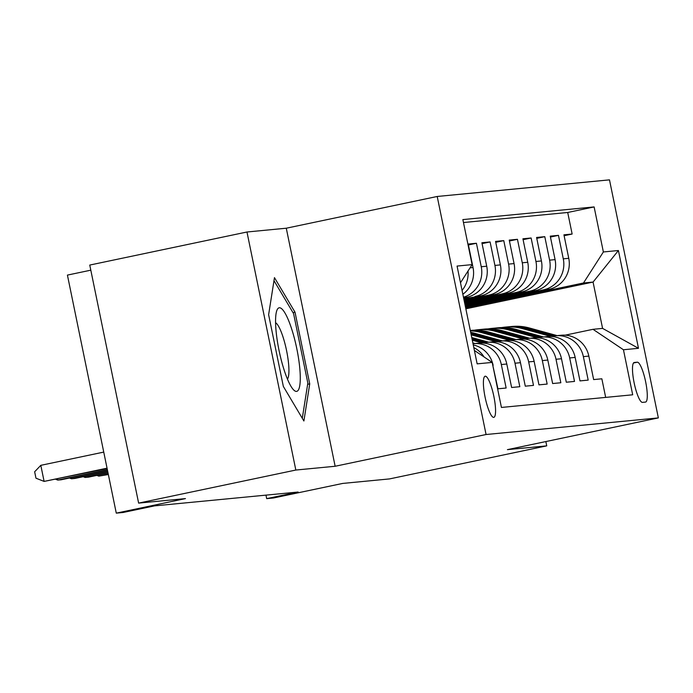 <?xml version="1.0" encoding="UTF-8"?>
<svg xmlns="http://www.w3.org/2000/svg" width="693" height="693" viewBox="0 0 693 693"><rect width="100%" height="100%" fill="white"/><g stroke="black" fill="none" stroke-linecap="round" stroke-linejoin="round"><path stroke-width="1.04" d="M493.711 417.377A21.024 4.366 78.1 0 0 493.806 417.359A21.024 4.366 78.1 0 0 493.806 396.127A21.024 4.366 78.1 0 0 485.256 376.204A21.024 4.366 78.1 0 0 485.152 376.221A21.024 4.366 78.1 0 0 485.152 397.453A21.024 4.366 78.1 0 0 493.711 417.377M90.809 270.175L67.42 275.095L116.277 513.141L123.12 512.482L154.556 505.873L298.129 492.03L266.684 498.639L273.518 497.981L342.697 483.428L389.527 478.915L546.734 445.859L545.859 441.562M246.977 231.999L89.761 265.064L138.626 503.109L295.833 470.045L335.143 466.259L486.07 434.52L437.205 196.474L286.278 228.214L246.977 231.999L295.833 470.045M486.07 434.52L658.35 417.905L609.485 179.859L437.205 196.474M492.792 365.358L497.938 388.816L506.141 388.019L501.325 364.535L506.791 364.016A26.282 25.693 -95.5 0 0 479.114 343.148L473.648 343.676A26.282 25.693 84.5 0 1 501.325 364.535M506.791 364.016L511.616 387.491L519.819 386.703L514.994 363.219L520.469 362.69A26.282 25.693 -95.5 0 0 492.792 341.822L487.318 342.351A26.282 25.693 84.5 0 1 514.994 363.219M520.469 362.69L525.285 386.174L533.489 385.386L528.672 361.902L534.138 361.374A26.282 25.693 -95.5 0 0 506.462 340.506L500.996 341.034A26.282 25.693 84.5 0 1 528.672 361.902M534.138 361.374L538.955 384.858L547.158 384.069L542.342 360.585L547.808 360.057A26.282 25.693 -95.5 0 0 520.131 339.189L514.665 339.717A26.282 25.693 84.5 0 1 542.342 360.585M547.808 360.057L552.633 383.541L560.836 382.753L556.011 359.269L561.486 358.74A26.282 25.693 -95.5 0 0 533.809 337.872L528.335 338.401A26.282 25.693 84.5 0 1 556.011 359.269M561.486 358.74L566.302 382.224L574.506 381.427L569.689 357.943L575.155 357.423A26.282 25.693 -95.5 0 0 547.479 336.555L542.013 337.084A26.282 25.693 84.5 0 1 569.689 357.943M575.155 357.423L579.98 380.899L588.184 380.111L583.359 356.626A26.282 25.693 -95.5 0 0 555.682 335.759A26.282 25.693 -95.5 0 0 552.927 336.183L551.481 336.486M465.445 306.878L548.882 289.336A26.282 25.693 -95.5 0 0 568.754 258.307L563.937 234.823L572.141 234.035L564.119 235.724M465.324 306.28L543.416 289.865A26.282 25.693 -95.5 0 0 563.288 258.836L558.463 235.351L550.45 237.041M558.463 235.351L550.259 236.148L555.084 259.624A26.282 25.693 -95.5 0 1 535.213 290.653L465.142 305.388M464.838 303.898L521.534 291.97A26.282 25.693 -95.5 0 0 541.406 260.949L536.59 237.465L544.793 236.668L536.772 238.357M464.527 302.399L507.865 293.286A26.282 25.693 -95.5 0 0 527.737 262.266L522.92 238.782L531.124 237.994L523.102 239.674M464.223 300.909L494.196 294.612A26.282 25.693 -95.5 0 0 514.067 263.583L509.242 240.099L517.446 239.31L509.424 240.999M463.912 299.419L480.518 295.928A26.282 25.693 -95.5 0 0 500.389 264.899L495.573 241.415L503.776 240.627L495.755 242.316M463.608 297.929L466.848 297.245A26.282 25.693 -95.5 0 0 486.72 266.216L481.895 242.741L490.098 241.944L482.085 243.633M462.855 294.256A26.282 25.693 -95.5 0 0 473.042 267.541L468.225 244.057L476.429 243.26L468.407 244.95M487.318 342.351A26.282 25.693 84.5 0 0 484.563 342.775L483.116 343.078M500.996 341.034A26.282 25.693 84.5 0 0 498.232 341.458L496.794 341.762M514.665 339.717A26.282 25.693 84.5 0 0 511.902 340.142L510.464 340.445M528.335 338.401A26.282 25.693 84.5 0 0 525.58 338.825L524.133 339.128M542.013 337.084A26.282 25.693 84.5 0 0 539.249 337.5L537.811 337.803M637.291 362.196L634.286 362.491A20.366 4.236 78.1 0 0 634.19 362.5A20.366 4.236 78.1 0 0 634.19 383.073A20.366 4.236 78.1 0 0 642.472 402.382L645.486 402.087A20.366 4.236 78.1 0 0 645.581 402.07A20.366 4.236 78.1 0 0 645.581 381.505A20.366 4.236 78.1 0 0 637.291 362.196L633.506 362.993M474.393 350.459L492.186 362.413L501.429 407.449L632.692 394.793L623.449 349.757L593.009 329.314L565.159 335.169M492.186 362.413L477.148 363.86L457.068 266.069L472.115 264.622L462.863 219.586L594.126 206.93L603.369 251.966L618.416 250.511L638.487 348.302L623.449 349.757M463.79 298.822L480.518 295.928M464.102 300.312L488.721 295.131L494.196 294.612M464.405 301.81L502.399 293.815L507.865 293.286M464.708 303.3L516.068 292.498L521.534 291.97M465.02 304.79L529.747 291.181L535.213 290.653M572.141 234.035L567.714 212.482L463.47 222.531M476.429 243.26L481.245 266.744A26.282 25.693 84.5 0 1 463.47 297.236M490.098 241.944L494.923 265.428A26.282 25.693 84.5 0 1 475.051 296.457M503.776 240.627L508.593 264.111A26.282 25.693 84.5 0 1 488.721 295.131M517.446 239.31L522.271 262.794A26.282 25.693 84.5 0 1 502.399 293.815M531.124 237.994L535.94 261.478A26.282 25.693 84.5 0 1 516.068 292.498M544.793 236.668L549.61 260.152A26.282 25.693 84.5 0 1 529.747 291.181M605.673 397.401L601.853 378.794L593.65 379.582L588.833 356.098A26.282 25.693 -95.5 0 0 561.157 335.239L555.682 335.759M593.009 329.314L602.581 328.387L593.069 282.068L583.497 282.987L603.369 251.966M465.843 308.818L593.069 282.068L618.416 250.511M465.635 307.779L583.497 282.987M116.277 513.141L185.455 498.596L138.626 503.109M658.35 417.905L507.423 449.644L546.734 445.859M265.965 495.131L266.684 498.639M567.714 212.482L594.126 206.93M473.016 343.745A26.282 25.693 84.5 0 1 473.648 343.676M493.121 365.332A26.282 25.693 -95.5 0 0 473.258 344.932M468.009 271.015A26.282 25.693 84.5 0 1 462.066 290.384M473.804 347.609A26.282 25.693 84.5 0 1 484.069 356.964M472.115 264.622L460.498 282.753M602.581 328.387L638.487 348.302M335.143 466.259L286.278 228.214M283.342 386.425L303.898 420.998L309.728 383.879L295.019 312.196L274.463 277.624L268.624 314.735L283.342 386.425M292.983 312.621L295.019 312.196M307.64 384.32L309.728 383.879M557.146 335.62L529.305 327.962A50.26 49.142 -95.5 0 0 511.902 326.464L509.303 326.706A50.26 49.142 -95.5 0 0 508.48 326.793M550.961 336.46L522.47 328.629A50.26 49.142 -95.5 0 0 505.067 327.122A50.26 49.142 -95.5 0 0 501.654 327.572M554.608 335.888L526.706 328.213A50.26 49.142 -95.5 0 0 509.303 326.706M505.067 327.122L507.666 326.871A50.26 49.142 84.5 0 1 525.069 328.378L553.239 336.122M299.913 369.741A42.706 8.879 78.1 0 0 288.894 321.24A42.706 8.879 78.1 0 0 276.55 311.391A42.706 8.879 78.1 0 0 275.935 329.409A42.706 8.879 78.1 0 0 292.896 389.102A42.706 8.879 78.1 0 0 299.913 369.741M287.43 379.097A29.236 6.072 78.1 0 0 288.686 364.942A29.236 6.072 78.1 0 0 275.58 322.747M273.986 280.656L293.581 313.608L307.839 383.073L302.295 418.303M543.468 336.937L515.627 329.288A50.26 49.142 -95.5 0 0 498.224 327.78L495.634 328.032A50.26 49.142 -95.5 0 0 494.811 328.118M537.292 337.777L508.792 329.946A50.26 49.142 -95.5 0 0 491.389 328.439A50.26 49.142 -95.5 0 0 487.985 328.889M540.938 337.205L513.037 329.539A50.26 49.142 -95.5 0 0 495.634 328.032M491.389 328.439L493.988 328.187A50.26 49.142 84.5 0 1 511.391 329.695L539.561 337.439M529.798 338.262L501.957 330.604A50.26 49.142 -95.5 0 0 484.554 329.097L481.956 329.348A50.26 49.142 -95.5 0 0 481.141 329.435M523.613 339.094L495.123 331.263A50.26 49.142 -95.5 0 0 477.72 329.755A50.26 49.142 -95.5 0 0 474.315 330.206M527.26 338.522L499.358 330.856A50.26 49.142 -95.5 0 0 481.956 329.348M477.72 329.755L480.318 329.504A50.26 49.142 84.5 0 1 497.721 331.011L525.892 338.756M516.129 339.579L488.288 331.921A50.26 49.142 -95.5 0 0 470.885 330.414L470.287 330.474M509.944 340.419L481.444 332.579A50.26 49.142 -95.5 0 0 470.374 330.882M513.591 339.847L485.689 332.172A50.26 49.142 -95.5 0 0 470.296 330.518M470.322 330.613A50.26 49.142 84.5 0 1 484.043 332.328L512.214 340.072M502.451 340.895L474.61 333.238A50.26 49.142 -95.5 0 0 470.668 332.328M496.266 341.736L471.188 334.84M499.922 341.164L472.011 333.489A50.26 49.142 -95.5 0 0 470.85 333.186M470.98 333.818L498.544 341.398M488.782 342.212L471.742 337.526M482.597 343.052L472.288 340.22M98.571 475.017L98.804 476.143L108.273 474.151M96.873 475.381L98.804 476.143L108.351 474.523M486.243 342.481L471.95 338.548M472.08 339.198L484.875 342.714M475.103 343.529L472.843 342.905M84.901 476.334L85.126 477.46L107.969 472.652M83.195 476.697L85.126 477.46L88.548 477.13L108.047 473.024M71.223 477.659L71.457 478.776L107.666 471.162M69.525 478.014L71.457 478.776L74.879 478.447L107.744 471.535M57.554 478.976L57.788 480.093L107.354 469.672M55.847 479.331L57.788 480.093L61.201 479.764L107.432 470.045M103.751 452.096L40.809 465.332L44.109 481.41L107.051 468.173M40.809 465.332L34.65 471.777L35.967 478.205L44.109 481.41L107.129 468.546M463.539 297.566L466.848 297.245M543.416 289.865L548.882 289.336M563.288 258.836L568.754 258.307M470.053 267.827L473.042 267.541M481.245 266.744L486.72 266.216M494.923 265.428L500.389 264.899M508.593 264.111L514.067 263.583M522.271 262.794L527.737 262.266M535.94 261.478L541.406 260.949M549.61 260.152L555.084 259.624M583.359 356.626L588.833 356.098M526.706 328.213L529.305 327.962M522.47 328.629L525.069 328.378M513.037 329.539L515.627 329.288M508.792 329.946L511.391 329.695M499.358 330.856L501.957 330.604M495.123 331.263L497.721 331.011M485.689 332.172L488.288 331.921M481.444 332.579L484.043 332.328M472.011 333.489L474.61 333.238"/></g></svg>
